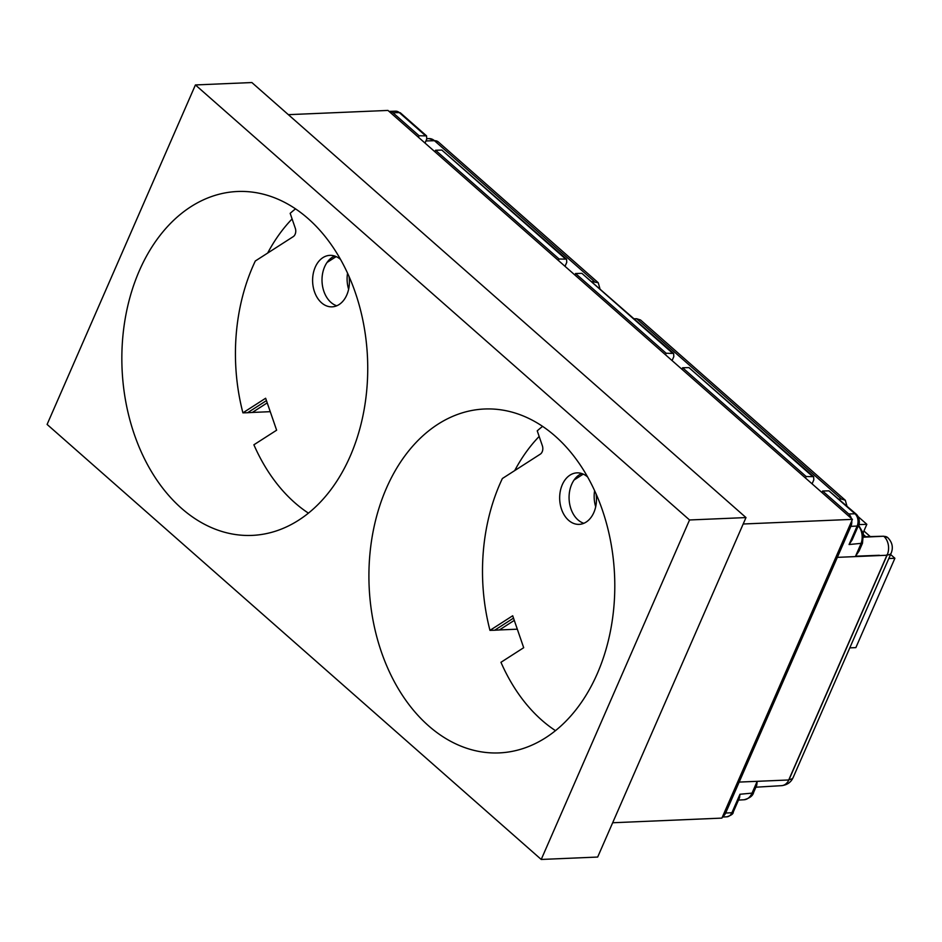 <?xml version="1.0" encoding="UTF-8"?>
<svg xmlns="http://www.w3.org/2000/svg" width="942" height="942" viewBox="0 0 942 942"><rect width="100%" height="100%" fill="white"/><g stroke="black" fill="none" stroke-linecap="round" stroke-linejoin="round"><path stroke-width="1.41" d="M739.164 782.084L788.725 779.976L886.905 555.25L837.344 557.358L725.646 813.04A8.961 6.394 87.6 0 1 722.561 816.596M753.635 792.387L756.756 785.239L757.156 781.401L752.034 793.129L753.635 792.387C752.917 795.754 749.714 798.215 744.015 799.77A14.118 10.079 -92.4 0 0 752.034 793.129L739.965 794.247L739.564 797.615L733.229 812.11C733.429 813.77 731.31 815.336 726.883 816.808A8.89 6.347 -92.4 0 0 731.899 812.734L739.965 794.247M845.304 500.249L640.548 319.986L636.651 318.726L841.477 499.048L845.304 500.249L846.929 505.972M592.094 281.623L598.241 282.73L599.866 288.464M788.925 779.493L789.102 779.481A13.447 9.62 86.6 0 1 781.589 785.663C787.171 784.969 791.009 782.284 793.105 777.621L891.191 553.095A13.447 5.322 -156.4 0 1 887.187 554.968L886.599 554.991M858.598 525.13L863.308 533.349L862.495 543.216L849.072 544.535L852.145 539.919L858.48 525.424A4.486 1.778 -156.4 0 1 857.138 526.048L850.885 526.354L837.344 557.358L886.905 555.25M891.191 553.095C893.428 547.42 892.274 542.262 887.753 537.623A13.447 7.771 131.4 0 0 883.902 536.398A13.447 9.714 87.8 0 1 887.187 554.968L789.102 779.481A13.447 5.322 23.6 0 0 793.105 777.621M863.684 536.74L883.714 536.233L887.682 537.564M841.477 499.048L839.157 499.142M636.651 318.726L634.307 318.785M858.786 524.623L866.84 524.305L858.186 516.675M598.241 282.73L438.324 141.948L429.093 138.592A13.447 9.573 88.6 0 1 434.462 140.711L594.414 281.54M681.961 369.276L682.62 367.757L806.152 476.522L805.492 478.03M574.891 275.017L575.55 273.51L666.147 353.262L665.488 354.769M434.898 151.756L435.557 150.249L559.089 259.003L558.429 260.51M389.046 111.391A8.961 6.394 87.6 0 1 389.387 111.38A8.961 6.394 87.6 0 1 393.002 112.793L419.084 135.742L418.425 137.261M821.954 492.525L822.613 491.017L848.695 513.979A8.961 6.394 87.6 0 1 851.332 518.394M851.768 520.867A8.961 6.394 87.6 0 1 850.885 526.354M879.357 555.274L855.548 556.204L859.151 550.87L862.495 543.216M863.166 532.736L866.84 524.305M419.084 135.742L426.585 135.907L426.738 139.122L425.019 143.066M559.089 259.003L566.578 259.156L566.743 262.382L565.023 266.327M666.147 353.262L673.648 353.415L673.801 356.641L672.082 360.574M806.152 476.522L813.641 476.676L813.806 479.89L812.086 483.835M672.364 353.014L581.873 273.345L575.55 273.51M581.873 273.345L673.648 353.415M565.306 258.756L441.869 150.084L435.557 150.249M441.869 150.084L566.578 259.156M849.072 544.535L857.138 526.048A8.89 6.347 -92.4 0 0 854.971 513.779L828.936 490.864L822.613 491.017M828.936 490.864L856.254 514.191A4.486 2.591 131.4 0 0 854.971 513.779L848.695 513.979M812.369 476.275L688.932 367.604L682.62 367.757M688.932 367.604L813.641 476.676M849.79 647.872L855.866 647.613L894.9 558.276L888.824 558.535M863.92 531.005L870.255 536.575M890.59 554.485L894.9 558.276M863.531 534.679L865.816 536.693M292.091 218.944A172.103 122.849 -92.4 0 0 267.658 253.068M288.358 114.665L387.951 110.426L852.428 519.36L721.902 818.103L612.665 822.755M539.154 436.452A172.103 122.849 -92.4 0 0 514.721 470.576M195.418 84.945L251.867 82.543L745.993 517.57L597.675 857.055L541.226 859.457L47.1 424.43L195.418 84.945L689.544 519.972L541.226 859.457M745.993 517.57L689.544 519.972M139.381 270.637A172.103 122.849 -92.4 0 0 139.64 448.274A172.103 122.849 -92.4 0 0 252.103 535.397A172.103 122.849 -92.4 0 0 367.521 358.231A172.103 122.849 -92.4 0 0 237.478 191.497A172.103 122.849 -92.4 0 0 139.381 270.637M386.444 488.156A172.103 122.849 -92.4 0 0 386.703 665.782A172.103 122.849 -92.4 0 0 499.166 752.905A172.103 122.849 -92.4 0 0 614.584 575.739A172.103 122.849 -92.4 0 0 484.541 409.005A172.103 122.849 -92.4 0 0 386.444 488.156M852.428 519.36L743.191 523.999M517.311 629.185L499.39 629.951L514.285 620.389M594.614 490.723A25.775 18.393 -92.4 0 0 595.697 506.761M583.251 474.109L574.09 479.996M270.248 411.678L252.326 412.443L267.222 402.87M347.551 273.215A25.775 18.393 -92.4 0 0 348.634 289.253M336.188 256.601L327.027 262.477M295.517 208.865A171.15 122.166 -92.4 0 0 290.171 213.339L295.305 228.27A6.335 4.522 87.6 0 1 293.221 236.654L255.317 260.993A171.15 122.166 -92.4 0 0 242.906 412.843L265.632 398.254L276.63 430.2L253.893 444.789A171.15 122.166 -92.4 0 0 308.446 513.154M340.521 259.45A25.775 18.393 -92.4 0 0 329.912 255.353A25.775 18.393 -92.4 0 0 322.929 257.625A25.775 18.393 -92.4 0 0 313.203 286.91A25.775 18.393 -92.4 0 0 332.102 306.845A25.775 18.393 -92.4 0 0 349.011 276.465M334.657 256.012A25.775 18.393 -92.4 0 0 332.338 257.237A25.775 18.393 -92.4 0 0 322.152 283.224A25.775 18.393 -92.4 0 0 336.765 305.785M242.906 412.843L247.581 412.726L266.445 400.621M247.581 412.726L252.315 412.443M542.58 426.385A171.15 122.166 -92.4 0 0 537.234 430.847L542.368 445.79A6.335 4.522 87.6 0 1 540.284 454.162L502.38 478.512A171.15 122.166 -92.4 0 0 489.97 630.363L512.695 615.762L523.693 647.707L500.956 662.297A171.15 122.166 -92.4 0 0 555.509 730.662M587.584 476.958A25.775 18.393 -92.4 0 0 576.975 472.86A25.775 18.393 -92.4 0 0 569.992 475.145A25.775 18.393 -92.4 0 0 560.266 504.429A25.775 18.393 -92.4 0 0 579.165 524.364A25.775 18.393 -92.4 0 0 596.074 493.973M581.72 473.52A25.775 18.393 -92.4 0 0 579.401 474.744A25.775 18.393 -92.4 0 0 569.215 500.744A25.775 18.393 -92.4 0 0 583.828 523.305M489.97 630.363L494.644 630.233L513.508 618.129M494.644 630.233L499.378 629.962M725.646 813.04L731.899 812.734A4.486 1.778 23.6 0 0 733.229 812.11M757.156 781.401L761.866 781.118M438.324 141.948A13.447 7.771 131.4 0 0 434.462 140.711L425.949 140.935M855.548 556.204L860.894 543.946A14.118 10.079 -92.4 0 0 858.292 525.848M863.684 537.187L883.714 536.233M393.002 112.793L399.278 112.581A8.89 6.347 -92.4 0 0 395.687 111.18L389.387 111.38M425.301 135.507L399.278 112.581A4.486 2.591 131.4 0 1 400.562 112.993L395.687 111.18M744.015 799.77L738.481 800.076M755.896 787.194L781.589 785.663M726.883 816.808L722.361 817.055M429.093 138.592L426.926 138.651M856.254 514.191C859.434 516.993 860.093 523.293 858.48 525.424M426.585 135.907L400.562 112.993"/></g></svg>
